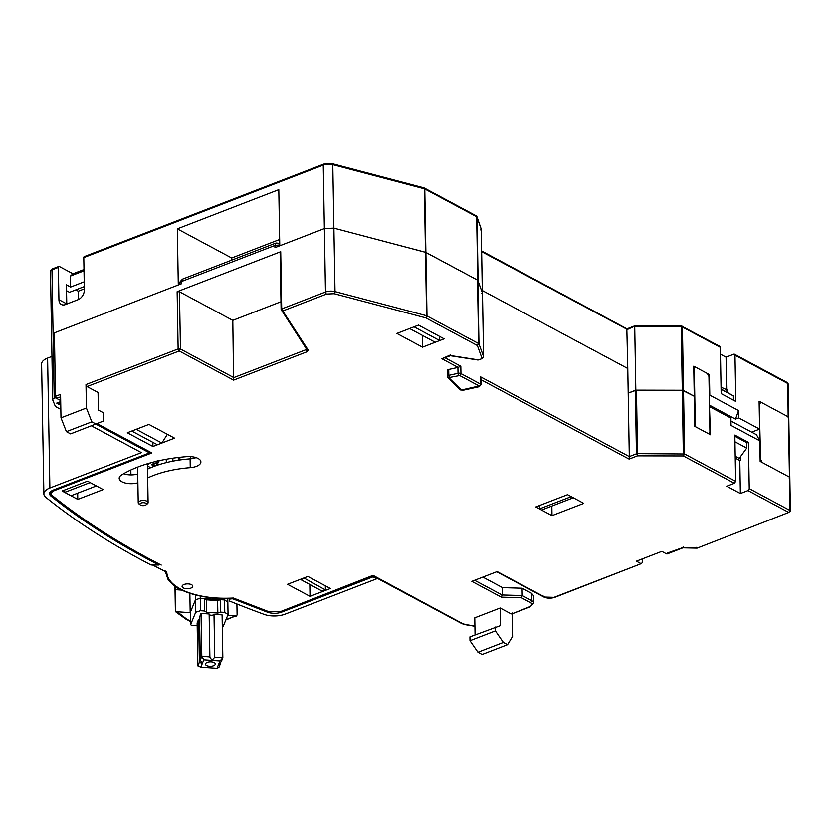 <?xml version="1.0" encoding="UTF-8"?>
<svg xmlns="http://www.w3.org/2000/svg" width="832" height="832" viewBox="0 0 832 832"><rect width="100%" height="100%" fill="white"/><g stroke="black" fill="none" stroke-linecap="round" stroke-linejoin="round"><path stroke-width="1.25" d="M205.535 663.718A4.94 2.236 -1 0 1 210.818 661.835A4.94 2.236 -1 0 1 215.322 663.978A4.94 2.236 -1 0 1 215.238 664.404A4.94 2.236 -1 0 1 209.955 666.297A4.94 2.236 -1 0 1 205.452 664.154A4.94 2.236 -1 0 1 205.535 663.718M220.397 662.334L220.418 663.707L218.483 664.633L219.991 660.951L222.83 657.821L221.322 661.502L218.442 664.81M225.139 598.458L224.536 599.945L227.822 602.066L224.536 599.945L220.49 599.664L217.61 600.59L217.828 613.07L206.502 612.269L206.284 599.799L204.308 598.52L204.526 611L206.502 612.269M217.828 613.07L220.709 612.134L220.49 599.664M220.709 612.134L224.754 612.425L228.041 614.546L227.76 598.426M224.536 599.945L224.754 612.425M222.29 627.214A1.643 0.749 -1 0 0 223.07 626.694L228.041 614.546M195.676 612.269L200.481 610.709L200.262 598.239L195.458 599.789L195.676 612.269L190.705 624.416A1.643 0.749 -1 0 0 190.684 624.562A1.643 0.749 -1 0 0 192.026 625.269L197.174 625.633M195.374 594.922L195.458 599.789L190.486 611.946A1.643 0.749 179 0 0 190.466 612.082A1.643 0.749 179 0 0 190.497 612.227M200.481 610.709L204.526 611M204.308 598.52L200.262 598.239L200.221 596.045M217.61 600.59L206.284 599.799M220.418 663.707L218.91 667.389L216.975 668.314L218.483 664.633M209.144 614.401A2.465 1.113 179 0 0 211.578 615.264A2.465 1.113 179 0 0 213.99 614.318L222.082 614.879L222.83 657.821L214.739 657.249L211.9 660.379L203.809 659.818L200.793 667.181L216.975 668.314M213.99 614.318L214.739 657.249M219.991 660.951L211.9 660.379L209.882 656.906L209.134 613.974L201.042 613.402L201.791 656.334L209.882 656.906L209.851 657.54M201.042 613.402L199.534 617.084L200.283 660.015L201.791 656.334L203.809 659.818M200.283 660.015L202.301 663.499L199.378 662.23L198.63 619.299L197.122 622.981L197.87 665.912L199.378 662.23M198.63 619.299A2.465 1.113 179 0 0 199.576 619.278M200.793 667.181L197.87 665.912M151.965 564.699L165.745 571.698L152.828 564.98M123.594 473.741A12.345 5.585 179 0 0 137.727 474.001M147.67 477.942A74.079 33.519 -1 0 1 190.258 467.646A12.345 5.585 179 0 0 196.394 466.346A12.345 5.585 179 0 0 200.886 461.926A12.345 5.585 179 0 0 186.836 456.633A98.769 44.689 179 0 0 121.68 474.874A12.345 5.585 179 0 0 119.194 478.317A12.345 5.585 179 0 0 125.486 483.059A12.345 5.585 179 0 0 137.883 482.81M190.258 467.646L190.102 458.838A12.345 5.585 179 0 0 196.061 457.6M190.83 588.12A5.346 2.423 179 0 0 192.785 586.206A5.346 2.423 179 0 0 189.696 584.074A5.346 2.423 179 0 0 184.028 584.48A5.346 2.423 179 0 0 182.083 586.394A5.346 2.423 179 0 0 185.162 588.526A5.346 2.423 179 0 0 190.83 588.12M481.645 251.638L626.839 329.191L627.775 368.503L482.321 290.534L627.775 368.503L629.304 456.57L480.303 376.698L480.542 379.454M789.797 511.441L788.778 512.439L790.026 510.484A1.643 0.749 -1 0 1 790.4 510.942A1.643 0.749 -1 0 1 790.39 511.025L789.734 511.555M697.102 548.142L788.778 512.439L697.102 548.142L682.864 547.841M746.647 443.071L748.426 442.385L749.237 488.623L747.989 490.578L740.366 493.522L739.794 460.502L740.428 460.252L740.366 456.83M735.228 458.058L739.794 460.502M740.366 493.522L726.773 486.231L734.396 483.288L735.644 481.333L734.833 435.094L748.426 442.385M735.644 481.333L684.622 453.981L683.374 455.946L734.396 483.288M709.478 407.077L710.476 434.762L694.793 426.358L694.262 396.261L683.519 390.499L684.622 453.981L637.562 453.627L637.52 455.842L636.449 453.814L629.304 456.57L629.106 459.087L637.52 455.842L683.374 455.946L682.302 390.25L635.825 390.146L634.722 326.664L681.2 326.768L681.138 325.863L635.003 325.759M279.76 245.242A4.118 1.862 179 0 0 278.741 245.034L274.903 245.43L276.037 242.996L182.562 279.105L181.438 281.538L181.47 283.743L54.382 332.842L55.494 396.313L56.566 398.351L60.684 400.556L55.515 397.79L54.382 332.842L178.298 284.97L177.32 228.831L278.793 189.623L279.77 245.773L324.366 228.54L274.945 247.634L274.903 245.43L181.438 281.538A4.118 1.862 179 0 0 179.951 282.818L179.962 284.326M331.906 163.81A1.643 0.78 104.8 0 1 332.353 163.686A1.643 0.78 104.8 0 1 332.79 164.632L424.362 188.77L426.587 315.734L478.618 343.564L477.506 280.082L425.474 252.252L333.902 228.114L324.366 228.54L333.902 228.114L425.89 252.408L426.993 315.89L425.745 317.845A1.643 0.78 -75.2 0 0 426.348 316.961L426.587 315.734L335.005 291.595A1.643 0.78 104.8 0 1 334.173 293.706L425.745 317.845L477.37 345.519L478.618 343.564A1.643 0.749 -1 0 1 478.847 343.72L477.37 345.519L482.144 358.623L483.59 356.585L478.972 343.907L477.859 280.426L482.487 293.103L483.59 356.585M424.05 187.886A1.643 1.144 118.2 0 1 424.778 188.926A1.643 0.749 -1 0 0 424.362 188.77A1.643 0.78 -75.2 0 0 423.925 187.824L332.353 163.686L323.71 164.081L84.23 256.599A1.643 0.926 68.9 0 0 83.782 257.577L323.263 165.058A8.226 3.723 179 0 1 332.79 164.632L335.005 291.595A8.226 3.723 -1 0 0 325.478 292.022A1.643 0.926 68.9 0 0 326.55 294.05L334.173 293.706M323.71 164.081A1.643 0.926 68.9 0 0 323.263 165.058L325.478 292.022L281.715 308.932L282.786 310.96L326.55 294.05M306.654 349.263A1.643 0.749 -1 0 1 306.093 349.669L233.792 377.603L180.45 349.014L179.202 350.969L178.131 348.941L177.133 291.699L280.717 251.69L280.176 252.481L280.717 251.69L281.715 308.932L281.174 309.722L281.715 308.932M177.133 291.699L179.452 291.772L232.794 320.362L233.594 380.12L307.174 351.697L308.235 350.116L282.786 310.96A1.643 1.414 147 0 1 281.653 310.69L281.174 309.722L281.653 310.69M232.794 320.362L280.977 301.746M179.452 291.772L180.45 349.014L179.338 348.754A1.643 0.749 179 0 0 178.131 348.941L85.998 384.54L87.069 386.568L179.202 350.969L233.594 380.12M87.069 386.568L98.051 392.454L98.353 410.062L103.584 412.87L103.719 420.94L70.595 433.888L66.404 431.652L91.822 421.834L96.013 424.07M66.404 431.652L60.986 417.841L86.403 408.023L91.822 421.834M85.998 384.54L86.403 408.023M60.986 417.841L60.58 394.358L55.494 396.313M477.984 360.027L482.144 358.623M478.733 359.944L450.258 355.503L450.538 354.89L441.896 358.738L458.089 367.422A2.465 1.113 179 0 0 457.912 367.453L448.698 369.481A2.465 1.113 179 0 0 447.252 370.521L447.356 376.397A2.465 1.113 -1 0 1 448.802 375.346L448.698 369.481M478.026 360.038L450.403 355.732L441.896 358.738M449.509 377.489L459.701 375.554L479.19 385.996L461.365 390.021L449.103 377.988L449.509 377.489A1.643 0.593 -102.4 0 1 448.802 375.346L458.016 373.329A2.465 1.113 -1 0 1 460.949 373.589L460.814 366.257L458.089 367.422M635.825 390.146L628.202 393.089L636.449 390.146L682.302 390.25L694.262 396.261L693.742 366.174L709.426 374.587L709.79 395.138L738.546 410.55L738.681 417.893L759.595 429.104L759.106 401.211L788.393 416.915L788.164 417.966L787.81 383.521A1.643 0.749 -1 0 1 788.185 383.978L790.4 510.942M636.449 390.146L637.562 453.627L636.969 453.669A1.643 0.749 179 0 0 636.449 453.814L635.346 390.333M730.964 421.044L756.496 434.73L759.803 440.846L731.037 425.422L730.912 418.09L709.987 406.879M759.158 403.894L760.646 459.472L762.247 462.519L789.443 477.09L789.214 478.14L789.443 477.09L760.157 461.396L759.803 440.846M696.53 548.08L696.342 547.352L696.53 548.08L682.635 547.664L667.482 552.999M683.124 546.957L682.635 547.664L683.124 546.957M552.011 515.642L583.783 503.37L567.57 494.676L535.798 506.948L552.011 515.642L551.845 506.054M152.932 446.493L174.543 438.142L148.918 424.403L127.317 432.754L152.932 446.493L152.859 442.343M642.314 558.896L642.21 562.765L641.118 563.69L636.407 561.174L661.825 551.356L666.536 553.873M496.704 571.73L543.93 597.054C547.165 598.416 550.711 598.541 554.58 597.418L641.118 563.69L554.008 597.345L544.731 597.064L543.442 596.159M474.625 580.268L502.133 594.974L501.322 597.137L521.425 597.74L522.236 595.546L522.111 588.214L531.575 593.289L533.458 595.598L533.582 602.94A8.226 3.723 179 0 0 531.71 600.621L522.236 595.546L502.133 594.974L502.538 587.621L522.111 588.214M512.19 612.986L511.17 613.891L500.188 608.005L500.49 625.622L469.924 636.875L469.986 640.713L495.404 630.895L495.342 627.058M495.404 630.895L503.381 642.439L477.963 652.257L469.986 640.713M477.963 652.257L482.144 654.493L507.562 644.675L503.381 642.439M507.562 644.675L512.595 636.47L512.2 613.787M60.746 404.102L57.179 402.605M96.699 423.79L151.85 452.941L97.136 423.613M49.598 492.315L51.345 495.508C82.202 520.343 118.362 543.431 159.838 564.751L153.369 565.032M268.913 611.738A1.643 0.957 110.1 0 1 268.32 611.822L281.05 611.676A1.643 0.926 -111.1 0 1 280.488 611.603L268.913 611.738L233.345 598.021C215.644 598.978 200.075 596.918 186.638 591.843C173.67 586.529 167.034 579.862 166.754 571.823M373.173 576.087L461.885 623.636A1.643 1.144 -61.8 0 0 462.686 623.657L373.058 575.338L280.488 611.603M475.062 634.889L474.77 617.822L500.188 608.005M530.13 606.861L511.732 613.964L529.558 606.788A1.643 0.926 68.9 0 0 530.13 606.861L533.582 602.94M521.425 597.74L530.462 602.586C532.698 604.063 532.397 605.467 529.558 606.788M544.731 597.064L497.151 571.563L471.848 581.339L501.322 597.137M482.872 577.075L502.538 587.621M330.366 588.484L307.882 576.43L287.539 584.282L310.024 596.336L330.366 588.484M309.826 584.501L310.024 596.336M190.102 458.838A74.079 33.519 179 0 0 147.514 469.134M444.122 338.832L418.496 325.094L396.885 333.434L422.51 347.173L444.122 338.832M422.302 335.338L422.51 347.173M103.199 489.58L87.516 481.166L62.098 490.984L77.782 499.398L103.199 489.58M77.678 493.168L77.782 499.398M57.98 402.626L60.705 401.575L56.711 403.114L60.767 405.288M236.257 615.742A1.643 0.874 -109.6 0 1 235.841 616.398A1.643 0.874 -109.6 0 1 235.31 616.325A1.643 1.446 22.2 0 0 236.881 615.243M175.479 611.01A1.643 0.749 -1 0 1 175.417 610.917A1.643 0.749 -1 0 1 175.386 610.782A1.643 0.749 -1 0 1 175.417 610.636A1.643 1.446 22.2 0 0 177.06 612.217A1.643 1.258 125.7 0 1 175.656 611.406M189.852 593.299L190.185 612.674L177.247 611.77A1.643 1.446 -157.8 0 1 175.604 610.189L175.219 588.172A1.643 1.446 22.2 0 0 176.862 589.753L181.854 590.106M236.902 604.001L237.089 614.515A1.643 1.446 -157.8 0 1 235.498 615.867L227.729 615.326M218.036 598.281L218.057 599.487L218.546 598.302M218.057 599.487L200.262 598.239L195.458 599.789L190.185 612.674M235.498 615.867L225.95 619.663M760.646 459.472L760.126 459.67M759.668 403.697L761.197 402.334L788.393 416.915L790.026 510.484L749.237 488.623M636.459 453.877L637.562 454.449M709.914 432.286L708.947 376.511L707.335 373.464L694.262 366.454L695.313 426.639L708.386 433.638L709.914 432.286M733.46 400.192L733.387 395.866L721.084 389.272M733.387 395.866L727.324 392.382M721.074 389.033L725.629 391.477M735.197 456.217L740.407 459.004M739.232 458.38L746.73 448.094L734.947 441.782M734.854 436.28L746.637 442.593L746.73 448.094M145.735 503.173A3.297 1.487 -1 0 1 146.037 504.868A3.297 1.487 -1 0 1 140.65 505.138A3.297 1.487 -1 0 1 140.369 504.962A3.297 1.487 -1 0 1 141.294 502.965A3.297 1.487 -1 0 1 145.735 503.173M139.35 504.161A4.94 2.236 -1 0 1 138.934 503.901A4.94 2.236 -1 0 1 138.226 502.778A4.94 2.236 -1 0 1 140.026 501.01A4.94 2.236 -1 0 1 146.973 501.218A4.94 2.236 -1 0 1 148.106 502.601A4.94 2.236 -1 0 1 147.441 503.745L146.037 504.868M150.55 462.842L147.441 464.714M165.88 459.326A16.463 7.446 -1 0 1 166.348 461.032A16.463 7.446 -1 0 1 165.963 462.686M158.891 460.751A9.058 4.098 -1 0 1 158.943 461.157A9.058 4.098 -1 0 1 157.279 463.58M154.409 466.242L151.497 464.682L152.62 463.975M147.472 466.523L147.878 466.118L150.634 467.74M151.497 464.682L156.052 462.894L156.437 461.323M156.759 462.363L156.052 462.894L156.759 462.363M83.782 257.577L84.344 289.858A8.226 5.699 118.2 0 1 78.114 299.655L65.406 304.564A8.226 5.699 118.2 0 1 61.391 304.481A8.226 5.699 118.2 0 1 58.926 299.686L58.354 267.394L51.969 269.859A4.118 1.862 179 0 0 50.471 271.336L52.416 268.882A1.643 0.926 68.9 0 0 51.969 269.859L54.215 398.289A4.118 1.862 179 0 0 54.205 398.289A4.118 1.862 179 0 0 52.707 399.766A4.118 1.862 179 0 0 52.78 400.088L55.016 405.569A8.226 3.723 179 0 0 56.753 407.243L60.84 409.427M573.331 497.765L541.549 510.037L539.458 508.914L571.23 496.642L573.331 497.765M539.458 508.914L539.406 505.554M303.94 577.949L325.395 589.919L325.322 585.78M325.395 589.919L322.213 591.146L300.352 579.332M303.066 578.77L302.546 578.49M303.95 578.427L300.778 579.654M178.318 460.2L178.277 457.465M130.832 469.997L130.915 474.885M70.99 495.747L96.408 485.93L90.126 482.57L64.709 492.388L70.99 495.747M64.709 492.388L64.667 489.986M161.834 443.05L157.383 444.766L131.758 431.038L136.209 429.312L161.834 443.05L167.388 434.304M435.219 342.264L409.594 328.526L414.045 326.81L439.67 340.548L435.219 342.264M439.598 336.409L439.67 340.548M149.521 452.098L149.531 452.868L95.898 424.122M43.867 493.886A16.463 7.446 -1 0 1 49.868 487.989L47.601 358.093A16.463 7.446 -1 0 0 41.6 363.99L43.867 493.886A16.463 7.446 -1 0 0 45.916 497.401A938.288 424.518 -1 0 0 151.039 564.97L158.912 565.022A932.526 421.907 -1 0 1 50.96 496.07A10.702 4.836 -1 0 1 49.629 493.782A10.702 4.836 -1 0 1 53.529 489.954L149.531 452.868M373.069 576.129L373.079 576.805L281.528 612.165C276.952 613.694 272.397 613.746 267.852 612.331L232.773 598.801L230.048 598.926L229.372 600.974L229.32 598.385M232.762 598.229L232.773 598.801M373.079 576.805L376.74 578.76L285.189 614.13A16.463 7.446 -1 0 1 264.15 614.38A938.288 424.518 -1 0 1 229.372 600.974M230.038 598.364L230.048 598.926M376.74 578.76L376.73 578.001M158.912 565.022L158.902 564.273M91.447 425.838L141.419 452.629L49.868 487.989M54.215 398.289L55.515 397.79M47.601 358.093L51.948 356.408M58.354 267.394A1.643 0.926 -111.1 0 1 58.812 266.417A1.643 0.926 -111.1 0 1 59.384 266.479L72.977 273.77L70.429 276.037L84.011 270.795M84.198 281.798L70.616 287.05L66.435 284.804L66.768 303.888A8.226 5.699 -61.8 0 0 66.768 304.044M70.429 276.037L70.616 287.05M84.323 288.87L78.281 291.2L75.795 289.869M78.426 299.53L78.281 291.2M84.282 286.593L69.493 292.302L66.539 290.722M72.977 273.77L83.99 269.516M481.759 293.384L482.342 292.687L477.766 280.218L425.89 252.408L424.778 188.926L476.663 216.736A1.643 1.144 -61.8 0 0 476.164 215.779L424.289 187.97M476.466 216.05A1.643 1.456 160.8 0 1 477.017 217.09L481.229 229.206A1.643 1.456 -19.2 0 0 481.156 228.8L476.944 216.684M481.229 229.206L480.646 229.902L481.229 229.206L482.342 292.687M477.766 280.218L476.663 216.736A1.643 0.749 -1 0 1 477.017 217.09L478.119 280.571M279.666 239.45L231.702 257.982L177.32 228.831M231.743 260.104L231.702 257.982M635.253 325.936L627.089 329.607M681.169 326.03A1.643 1.144 118.2 0 1 682.406 327.018L683.519 390.499M720.47 354.172L726.066 357.178L733.699 354.234A1.643 1.144 118.2 0 1 734.989 355.212L735.8 401.44L721.157 393.598L720.346 347.36A1.643 1.144 -61.8 0 0 719.857 346.403L681.138 325.863M727.324 392.434L727.282 389.958L721.042 387.202M726.066 357.178L726.648 390.198M734.989 355.212L787.81 383.521A1.643 1.144 -61.8 0 0 787.311 382.564L734.5 354.245M751.691 432.151L759.595 429.104M738.546 410.55L735.498 419.12L738.681 417.893M735.498 419.12L709.446 405.153M709.29 396.521L709.79 395.138M708.178 375.066L709.426 374.587M190.486 611.946L190.705 624.416M480.303 376.698L480.438 384.041A2.465 1.113 -1 0 1 481 384.738L480.886 378.487M747.989 490.578L788.778 512.439M306.072 348.379L306.093 349.669A1.643 0.926 68.9 0 0 307.174 351.697M280.114 252.273L281.112 309.514L306.831 349.544A1.643 1.414 -33 0 0 308.235 350.116M56.566 398.351L60.622 396.781M460.814 366.257L445.058 357.802M447.585 376.844A2.465 1.113 -1 0 1 447.356 376.397L447.928 377.697A1.643 1.342 134.5 0 0 449.103 377.988M458.723 375.461A1.643 0.593 -102.4 0 1 458.016 373.329L457.912 367.453M459.701 375.554A1.643 1.144 -61.8 0 0 460.949 373.589L480.438 384.041A1.643 1.144 118.2 0 1 479.19 385.996M461.365 390.021A1.643 1.342 134.5 0 1 460.19 389.73L447.928 377.697M462.457 390.187A1.643 0.593 77.6 0 0 462.79 390.333L460.19 389.73M478.899 386.578A1.643 0.593 77.6 0 0 479.222 386.714L462.79 390.333M480.906 379.652L629.106 459.087M554.58 597.418L554.008 597.345M51.345 495.508A1.643 1.29 -51.1 0 0 52.395 495.685C50.44 493.771 51.158 492.045 54.569 490.516A1.643 0.926 -111.1 0 1 53.893 489.809M54.569 490.516L151.85 452.941M161.242 565.074C119.6 543.712 83.314 520.582 52.395 495.685M461.885 623.636L465.067 624.655A1.643 0.551 -80.7 0 0 465.358 624.499L462.686 623.657M474.916 626.07L465.358 624.499M530.462 602.586A1.643 1.144 -61.8 0 0 531.71 600.621L531.575 593.289M190.622 621.254L186.701 619.143L177.247 611.77M190.632 621.566L185.713 619.008A1.643 1.258 -54.3 0 0 186.701 619.143M174.99 586.134L175.604 610.189M175.822 586.695L175.219 588.172M177.642 587.85L176.862 589.753M156.946 465.338L156.894 462.28M152.87 464.11L155.865 465.712M137.613 467.605L136.75 467.459M172.848 458.182L172.9 461.146M50.95 495.154L50.96 496.07M281.528 612.165L281.518 611.499M267.852 612.331L267.842 611.645M66.768 303.888L58.926 299.686M720.346 347.36L682.406 327.018A1.643 0.749 -1 0 0 681.866 326.83A1.643 0.749 -1 0 0 681.2 326.768L682.302 390.25M190.684 624.562L190.466 612.082M165.079 570.69L167.887 579.124C171.423 584.282 177.466 588.546 186.014 591.906C199.586 597.054 215.28 599.154 233.085 598.208M182.562 279.105C177.476 284.107 181.012 282.204 179.93 283.015M279.729 243.36L276.037 242.996M479.222 386.714L481 384.738M667.087 553.946L682.885 547.851M57.533 402.792L60.757 404.518M268.32 611.822L233.012 598.198M281.05 611.676L373.183 576.087M465.067 624.655L474.916 626.278M236.808 615.472L225.815 619.986M174.959 586.102L175.386 610.782L176.072 612.092L185.713 619.008M137.602 467.126L138.226 502.778M147.42 463.757L148.106 502.601M140.369 504.962L138.934 503.901M166.317 459.254L166.348 461.032M157.31 465.213L157.238 461.126M137.613 467.698L136.573 467.532M156.686 462.675L157.248 460.606M190.518 456.602L190.559 458.806M179.826 457.288L179.878 459.971M50.471 271.336L52.707 399.766M52.416 268.882L58.812 266.417M482.362 292.76L481.25 229.32M481.624 250.942L626.985 328.858L634.951 325.77M787.311 382.564L788.185 383.978"/></g></svg>
